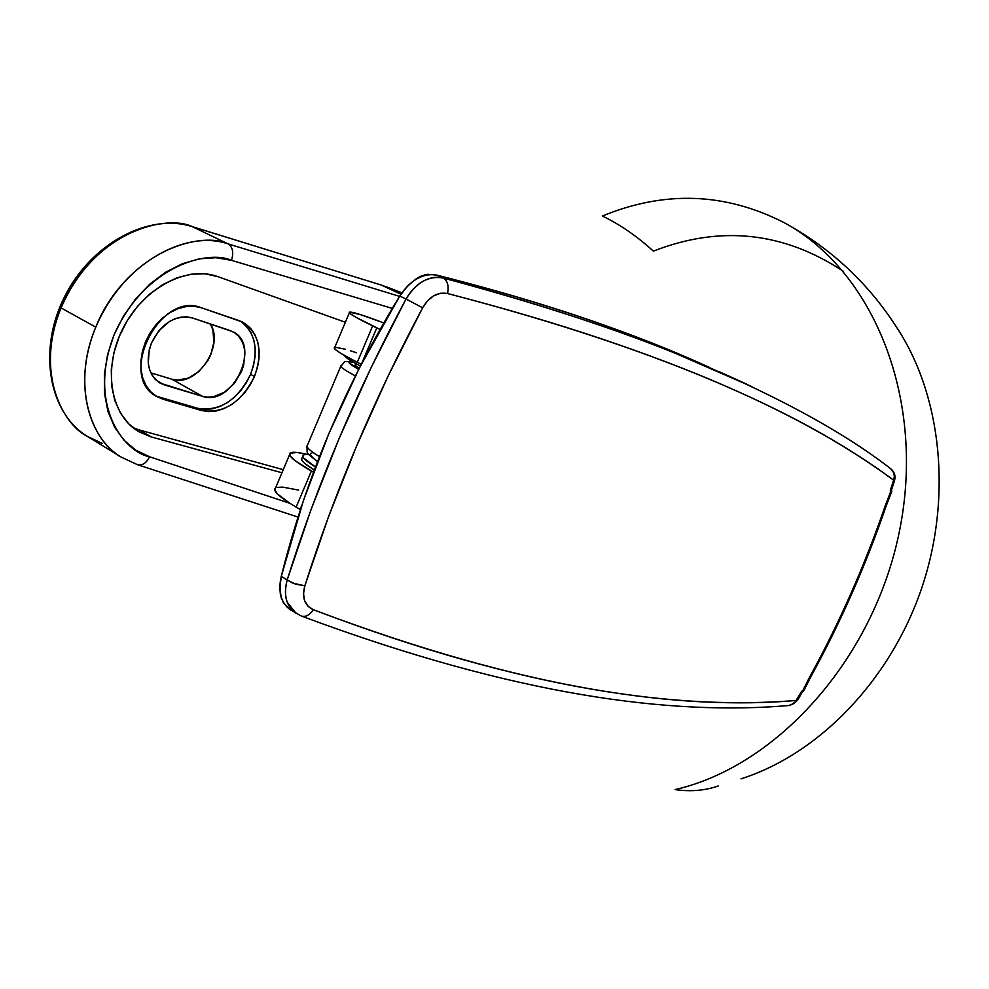 <?xml version="1.0" encoding="UTF-8"?>
<svg xmlns="http://www.w3.org/2000/svg" width="989" height="989" viewBox="0 0 989 989"><rect width="100%" height="100%" fill="white"/><g stroke="black" fill="none" stroke-linecap="round" stroke-linejoin="round"><path stroke-width="1.48" d="M155.149 395.489L163.21 399.284L159.34 397.071L197.503 408.272L204.698 409.421L212.289 408.816L219.991 406.479L227.507 402.523L234.566 397.108L240.908 390.432L246.31 382.755L250.563 374.349L254.482 376.45C241.341 402.597 223.638 413.934 201.385 410.472L163.21 399.284L157.09 396.7C116.665 377.056 159.711 290.519 201.336 307.752L238.942 320.56L245.321 323.724L250.699 328.459L254.865 334.591L257.696 341.86L259.093 349.995L259.007 358.686L257.449 367.611L254.482 376.45L250.217 384.869L244.802 392.571L238.46 399.259L231.389 404.686L223.873 408.655L216.171 410.991L208.58 411.609L201.385 410.472L163.21 399.284L156.447 396.317L150.637 391.681L146.013 385.537L142.775 378.119L141.056 369.713L140.933 360.639L142.428 351.256L145.482 341.947L149.969 333.095L155.718 325.047L162.48 318.124L169.997 312.611L177.958 308.704L186.043 306.565L193.943 306.244L201.336 307.752L242.206 321.919C259.279 332.984 263.371 351.169 254.482 376.45L250.563 374.349C259.081 350.662 255.755 332.947 240.587 321.19M61.071 307.913C39.337 359.019 52.096 415.652 87.465 436.458C62.418 424.306 34.8 371.938 61.071 307.913L95.772 327.149L61.071 307.913C95.179 228.941 168.167 214.489 192.398 226.704L228.113 243.9L399.581 296.379L228.113 243.9L192.398 226.704C147.72 211.176 84.312 248.783 61.071 307.913M122.216 457.709L121.412 457.215C86.055 436.433 73.606 379.146 95.772 327.149C119.521 267.018 183.435 228.471 228.113 243.9C232.736 247.027 233.861 252.504 231.513 260.342L392.287 308.407L231.513 260.342C233.861 252.504 232.736 247.027 228.113 243.9C203.919 231.686 130.56 246.83 95.772 327.149C68.97 392.274 96.366 445.112 121.412 457.215L122.216 457.709M151.49 342.948C161.751 322.909 175.362 314.564 192.299 317.914L232.613 331.624C262.073 344.568 232.885 407.184 202.485 396.342L171.913 379.244C195.946 388.047 224.874 346.323 210.422 323.984L212.858 329.807L213.933 342.021L210.706 354.915L207.616 361.022L199.036 371.407L188.367 378.119L177.179 380.135L171.913 379.244L202.485 396.342L160.169 383.139C148.041 374.707 145.148 361.319 151.49 342.948L158.945 330.635L169.366 321.549L175.177 318.681L181.086 317.098L186.872 316.839L192.299 317.914L229.98 330.524L234.677 332.811L238.633 336.272L241.724 340.748L243.826 346.063L244.876 352.035L243.69 364.99L241.514 371.481L234.405 383.324L224.528 392.2L213.34 396.787L207.764 397.207L202.485 396.342L164.397 384.931L156.311 380.369L164.397 384.931L159.452 382.718L155.211 379.294L151.849 374.782L149.5 369.354L148.251 363.198L149.265 349.735L151.49 342.948M150.847 372.853L171.913 379.244L150.847 372.853M191.866 226.518L381.297 285.042L400.941 294.228L381.297 285.042L401.917 292.806L385.08 286.353L401.175 293.881L381.297 285.042L191.557 226.456M275.61 487.837L274.707 489.988C275.647 493.499 282.792 499.21 296.144 507.11L289.938 503.327L149.623 456.794L135.827 450.193L123.984 440.204L114.551 427.124L107.962 411.412L104.513 393.61L104.377 374.411L107.591 354.544L114.069 334.801L123.551 315.986L135.666 298.851L149.92 284.066L165.707 272.198L182.421 263.692L199.382 258.821L215.948 257.709L231.513 260.342C209.161 249.858 145.593 264.286 114.069 334.801C86.76 406.541 124.973 452.356 149.623 456.794C146.285 463.136 142.255 465.77 137.52 464.719C142.255 465.77 146.285 463.136 149.623 456.794L289.938 503.327L277.452 493.993L274.67 489.802L274.979 488.393M345.371 322.266L217.852 276.636L204.958 273.805L191.112 274.188L176.87 277.822L162.789 284.585L149.45 294.265L137.422 306.479L127.21 320.733L119.249 336.433L113.859 352.937L111.287 369.54L111.596 385.562L114.761 400.347L120.596 413.315L128.854 423.96L139.165 431.909L151.094 436.891L281.964 472.767L151.094 436.891L138.596 431.575C110.212 415.083 102.485 367.945 123.13 328.039C143.43 287.972 186.958 265.126 217.852 276.636L345.371 322.266M139.486 430.017L283.262 469.676L139.486 430.017L151.094 436.891L139.486 430.017L133.194 427.829M159.34 397.071L197.503 408.272L201.385 410.472L197.503 408.272C219.768 411.758 237.447 400.446 250.563 374.349L253.518 365.534L255.075 356.609L255.162 347.93L253.765 339.808L250.922 332.551L246.743 326.419L241.365 321.685M102.423 443.455L87.465 436.458L121.412 457.215L136.371 464.175M87.465 436.458C48.671 412.92 37.619 350.057 64.409 297.034C90.753 243.788 148.684 212.598 192.126 226.592L380.493 284.807M802.734 691.262L797.591 700.187L794.278 703.303L789.704 705.466M894.513 480.53L893.636 480.221L890.285 490.655L890.953 490.89L885.514 504.971C864.794 565.424 839.315 623.157 809.051 678.17L802.524 691.224L801.807 691.113L796.442 700.435C767.526 703.055 736.15 703.525 702.314 701.869C668.44 700.2 631.748 695.996 592.238 689.259C552.666 682.509 509.817 672.681 463.668 659.787C417.469 646.868 367.364 630.178 313.377 609.719L308.012 606.22L304.612 600.694L303.512 593.672L304.835 585.834L328.632 516.406L356.646 445.866L388.084 376.067L422.624 307.802L427.607 300.755L433.837 295.723L440.698 293.226L447.535 293.523C504.563 308.345 555.929 323.465 601.621 338.868C647.251 354.247 688.109 369.787 724.208 385.5C760.257 401.2 792.276 416.962 820.252 432.799C848.179 448.623 872.644 464.422 893.636 480.221C895.144 475.561 894.204 471.765 890.805 468.823L893.784 472.915L894.365 476.513L893.636 480.221L894.538 480.53C895.75 475.882 894.513 471.988 890.842 468.848M890.656 468.712L890.718 468.761C841.206 430.203 769.368 391.693 675.203 353.234C611.82 327.606 534.48 302.535 443.196 278.008C499.729 293.078 550.997 308.519 596.997 324.33M372.668 325.9C358.747 319.101 350.984 314.737 349.34 312.833C348.301 310.497 359.773 313.859 383.781 322.933L359.984 314.453L349.241 312.128L350.44 313.822L356.151 317.395L380.06 329.461L372.668 325.9L357.289 362.308L372.668 325.9M334.814 347.337L334.344 348.425C335.84 350.662 343.492 355.286 357.289 362.308L340.958 353.432L335.382 349.562L334.319 347.547M311.374 471.036C297.912 463.359 290.642 457.919 289.567 454.717C288.961 451.54 295.019 451.466 307.764 454.495L297.046 452.468L289.765 453.308L290.407 456.263L295.587 461.035L313.513 472.223L311.374 471.036L296.144 507.11L311.374 471.036M430.561 274.509L425.134 274.707L416.703 278.441L407.728 285.796L399.766 296.07L359.415 367.945L328.929 433.454L303.549 500.174L281.284 576.352L283.67 566.92L281.296 576.364L287.169 580.011L310.966 509.755L339.153 438.424L370.962 367.908L406.034 298.999L399.766 296.07L394.45 304.797C344.098 388.986 307.171 476.352 283.67 566.92L281.284 576.352C278.033 591.818 280.963 602.894 290.074 609.607L283.88 603.142C279.689 595.959 278.824 587.033 281.296 576.364L279.825 588.257L281.383 598.308L284.461 604.032L281.383 598.308L280.246 593.623L280.159 582.434L281.284 576.352L292.719 583.102L304.835 585.834C334.641 492.003 373.904 399.321 422.624 307.802C429.3 296.515 437.595 291.767 447.535 293.523C675.289 352.9 808.545 417.185 893.636 480.221L890.285 490.655L891.361 490.804M361.269 364.311L357.289 362.308L361.269 364.311M335.481 347.263L345.309 349.241M350.514 350.798L356.559 352.764M407.728 285.796L399.779 296.07C408.42 282.854 418.57 275.684 430.264 274.534L436.792 275.115C544.457 302.56 635.42 333.355 709.645 367.512L655.633 344.605C593.054 319.323 520.115 296.168 436.792 275.115L443.196 278.008L436.792 275.115C423.131 272.828 410.794 279.813 399.779 296.07L406.034 298.999C410.831 290.815 416.505 284.906 423.069 281.235C429.758 277.489 436.458 276.413 443.196 278.008C447.597 280.765 449.031 285.932 447.535 293.523C449.031 285.932 447.597 280.765 443.196 278.008C428.769 275.412 416.381 282.409 406.034 298.999L422.624 307.802L406.034 298.999C356.473 391.347 316.851 485.018 287.169 580.011C283.373 595.193 286.229 606.257 295.76 613.205M719.498 371.802L746.72 384.189M296.206 613.489L287.218 602.264C284.869 596.046 284.857 588.628 287.169 580.011L295.402 584.103L304.835 585.834C301.744 597.653 304.587 605.614 313.377 609.719C309.668 615.17 305.65 617.272 301.336 616.023C305.65 617.272 309.668 615.17 313.377 609.719C529.078 691.175 680.036 709.978 796.442 700.435L797.591 700.138M803.612 691.163L801.807 691.113L794.303 703.29L788.765 705.54M302.683 456.498C302.214 454.73 304.303 454.099 308.951 454.606L304.686 454.532L302.683 455.595L303.4 457.808L315.491 466.969C307.653 462.147 303.376 458.661 302.683 456.498L301.447 459.44C302.139 461.628 306.429 465.151 314.341 470.022L305.626 464.088L302.164 460.763L301.447 458.525M300.421 509.558L296.144 507.11L300.112 509.384L301.83 505.317L300.421 509.558M276.401 487.478L282.446 487.095L298.591 490.074M428.633 274.287L421.116 276.079L416.703 278.441M361.949 362.988L376.784 327.891L361.949 362.988M345.124 355.867L344.963 356.263C346.026 357.919 351.169 361.183 360.379 366.041L349.574 359.922L344.827 355.694M810.3 677.737C840.415 622.934 865.758 565.51 886.342 505.466L885.514 504.971C864.794 565.424 839.315 623.157 809.051 678.17L810.3 677.737L809.051 678.17L802.524 691.224L803.55 691.212M885.514 504.971L886.379 505.428L891.88 491.174L890.953 490.89L885.514 504.971M891.225 490.915L894.538 480.53M751.85 386.612L675.203 353.234M340.599 365.992C341.032 367.537 345.965 370.838 355.397 375.919C346.607 371.196 341.724 367.995 340.723 366.313L341.18 365.287M353.197 362.11C341.662 361.158 346.212 360.837 340.723 366.313L306.899 446.509C307.616 448.573 311.807 451.948 319.484 456.634C311.214 451.577 306.986 448.066 306.813 446.076M317.617 461.418L312.821 457.796L310.299 454.581M310.571 453.592L311.844 453.036M358.673 369.392L349.08 362.703L350.329 361.863L353.518 362.295C346.162 360.874 347.881 363.235 358.673 369.392M355.756 364.397L354.977 365.065L359.118 368.501M718.607 785.835C705.231 790.594 690.73 791.843 675.104 789.593C779.097 765.783 877.119 654.903 900.695 524.677C924.678 394.45 871.494 269.441 783.956 222.55C725.135 192.571 664.596 190.395 602.35 216.035C619.683 224.293 636.693 236 653.383 251.144C720.14 225.084 783.387 231.747 843.123 271.147M783.956 222.55C830.5 247.918 868.095 282.891 896.726 327.446C941.849 395.847 952.679 498.209 921.08 589.938C889.334 681.606 818.064 754.372 740.984 778.85M298.01 517.049L137.434 464.682M381.037 284.943L401.917 292.806M797.468 700.397L790.248 705.38M349.34 312.833L334.344 348.425M289.567 454.717L274.707 489.988M655.633 344.605L675.166 353.221M290.074 609.607L301.262 615.999M283.88 603.142L283.039 602.029M430.264 274.534L427.26 274.349M803.649 691.027L810.176 677.984M301.571 616.11C516.987 696.392 671.63 715.467 788.653 705.54M317.556 461.579C304.377 451.33 307.764 454.495 306.899 446.509M356.436 363.927L354.989 365.102"/></g></svg>
